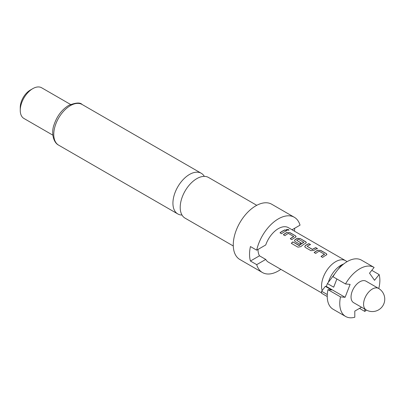 <?xml version="1.0" encoding="UTF-8"?>
<svg xmlns="http://www.w3.org/2000/svg" width="405" height="405" viewBox="0 0 405 405"><rect width="100%" height="100%" fill="white"/><g stroke="black" fill="none" stroke-linecap="round" stroke-linejoin="round"><path stroke-width="0.61" d="M288.978 230.217L288.552 229.802L286.325 229.569M286.74 230.025L289.018 230.141L288.598 229.64L286.33 229.483L286.74 230.025M233.28 245.982L185.065 218.143A23.48 13.557 -60 0 1 180.205 207.395A23.48 13.557 -60 0 1 196.805 178.64A23.48 13.557 -60 0 1 208.545 177.476L256.76 205.315M336.874 278.979L333.685 287.185L327.422 283.571L328.339 282.356A19.405 11.203 -60 0 1 341.02 265.229A19.405 11.203 -60 0 1 343.688 263.994M322.172 290.537A19.936 11.512 -60 0 1 335.644 261.691A19.936 11.512 -60 0 1 345.612 260.704A19.936 11.512 -60 0 1 346.093 261.012L347.05 261.681M353.616 302.667A12.403 7.163 -60 0 1 351.712 292.729A12.403 7.163 -60 0 1 359.817 281.799A12.403 7.163 -60 0 1 366.019 281.181L378.548 288.416A12.403 7.163 -60 0 0 372.347 289.033A12.403 7.163 -60 0 0 363.574 304.221A12.403 7.163 -60 0 0 366.145 309.901L353.616 302.667M292.04 229.777L300.034 225.16A31.899 18.417 120 0 0 294.319 217.277L271.765 204.257A31.899 18.417 120 0 0 255.818 205.836A31.899 18.417 120 0 0 234.981 233.943A31.899 18.417 120 0 0 239.866 259.504L262.42 272.524A31.899 18.417 120 0 0 278.372 270.945A31.899 18.417 120 0 0 280.852 269.355M294.319 217.277A31.899 18.417 120 0 0 278.372 218.857A31.899 18.417 120 0 0 256.704 250.179L250.437 246.559A31.899 18.417 -60 0 0 250.437 261.028L256.704 264.647A31.899 18.417 120 0 0 262.42 272.524M204.328 176.377A23.48 13.557 120 0 0 201.265 173.274A23.48 13.557 120 0 0 189.525 174.439A23.48 13.557 120 0 0 172.925 203.194A23.48 13.557 120 0 0 177.785 213.941A23.48 13.557 120 0 0 182.002 215.04M20.25 110.347L20.25 107.452A14.175 8.186 120 0 1 30.274 90.092L32.78 88.644A17.719 10.231 120 0 0 20.25 110.347A17.719 10.231 120 0 0 23.92 118.457L52.842 135.159M317.809 250.184A19.936 11.512 -60 0 0 316.715 250.766A19.936 11.512 -60 0 0 314.143 252.523L315.718 253.434A19.936 11.512 -60 0 1 318.295 251.677A19.936 11.512 -60 0 1 319.18 251.196L324.491 254.264A19.936 11.512 -60 0 0 323.61 254.745A19.936 11.512 -60 0 0 321.033 256.507L322.613 257.418A19.936 11.512 -60 0 1 325.19 255.656A19.936 11.512 -60 0 1 326.283 255.074L326.881 254.436L326.268 253.601L320.745 250.411L317.798 250.331A19.759 11.406 -60 0 0 314.25 252.588M309.01 243.633A19.936 11.512 -60 0 0 306.453 244.838A19.936 11.512 -60 0 0 305.34 245.536L304.747 246.66L305.355 247.45L310.878 250.639L313.814 250.427A19.936 11.512 -60 0 1 314.928 249.733A19.936 11.512 -60 0 1 317.479 248.528L315.88 247.769A19.759 11.406 -60 0 0 312.452 249.515L307.127 246.306A19.936 11.512 -60 0 1 308.033 245.749A19.936 11.512 -60 0 1 310.584 244.544L308.985 243.79A19.759 11.406 -60 0 0 305.35 245.673L304.757 246.721M300.809 246.655A19.936 11.512 -60 0 1 304.666 243.805A19.936 11.512 -60 0 1 305.76 243.223L306.357 242.585L305.745 241.75L300.221 238.56L297.285 238.332A19.936 11.512 -60 0 0 296.192 238.915A19.936 11.512 -60 0 0 295.078 239.608L294.486 240.737L295.088 241.527L299.614 244.139A19.936 11.512 -60 0 1 301.183 243.005L296.693 240.281A19.936 11.512 -60 0 1 297.599 239.725A19.936 11.512 -60 0 1 298.48 239.249L303.796 242.317A19.936 11.512 -60 0 0 302.915 242.798A19.936 11.512 -60 0 0 299.26 245.46L292.805 241.881A19.936 11.512 -60 0 0 291.311 243.329L297.943 247.156L300.809 246.655M301.072 243.076L296.693 240.281M287.024 232.409A19.936 11.512 -60 0 0 285.93 232.991A19.936 11.512 -60 0 0 283.353 234.748L284.933 235.659A19.936 11.512 -60 0 1 287.509 233.903A19.936 11.512 -60 0 1 288.39 233.422L293.706 236.495A19.936 11.512 -60 0 0 292.825 236.971A19.936 11.512 -60 0 0 290.248 238.732L291.828 239.644A19.936 11.512 -60 0 1 294.405 237.882A19.936 11.512 -60 0 1 295.498 237.3L296.095 236.662L295.483 235.826L289.955 232.637L287.013 232.556A19.759 11.406 -60 0 0 283.465 234.814M285.115 229.843A19.936 11.512 -60 0 0 282.563 231.047A19.936 11.512 -60 0 0 279.987 232.804L281.566 233.715A19.936 11.512 -60 0 1 284.138 231.959A19.936 11.512 -60 0 1 286.694 230.754L285.095 229.994A19.759 11.406 -60 0 0 280.093 232.87M345.612 260.704L288.34 227.64A19.936 11.512 120 0 0 278.372 228.628A19.936 11.512 120 0 0 265.741 244.959L256.704 250.179M258.01 249.424A19.936 11.512 120 0 0 259.478 255.808L265.741 259.428A19.936 11.512 120 0 0 268.404 262.167L321.605 292.886M307.127 246.306L312.442 249.374A19.936 11.512 -60 0 1 313.349 248.822A19.936 11.512 -60 0 1 315.9 247.617M324.491 254.153L324.486 254.416A19.759 11.406 -60 0 0 321.145 256.567M303.796 242.205L303.791 242.468A19.759 11.406 -60 0 0 299.295 245.582L299.26 245.46M293.706 236.378L293.701 236.641A19.759 11.406 -60 0 0 290.355 238.793M250.437 261.028L259.478 255.808M256.704 264.647L265.741 259.428M294.658 228.263A31.899 18.417 -60 0 1 294.521 231.209M70.566 104.465L41.639 87.769A17.719 10.231 120 0 0 32.78 88.644L30.274 90.092M327.291 294.546L321.621 291.271L325.321 286.355L331.589 289.97L327.969 289.646L340.499 296.88L345.1 297.295L350.112 284.376L345.511 283.966L332.981 276.731A28.35 16.367 -60 0 1 361.462 260.137A28.35 16.367 -60 0 1 361.589 260.212M361.508 307.223L354.805 311.096L354.805 317.231A28.35 16.367 -60 0 1 345.637 316.477L333.107 309.243A28.35 16.367 -60 0 1 327.969 289.646M345.511 283.966A28.35 16.367 -60 0 1 373.992 267.371A28.35 16.367 -60 0 1 374.119 267.447L369.517 273.173L374.529 280.306L379.131 274.575L371.795 270.343M379.131 274.575A28.35 16.367 -60 0 1 378.766 288.547M366.363 310.027A28.35 16.367 -60 0 1 364.829 311.445L364.829 309.142M359.513 308.377L364.829 311.445M327.422 283.571L326.308 286.441L325.321 286.355M327.24 296.526L321.621 293.281A27.464 15.856 -60 0 1 321.621 291.271M345.637 316.477A28.35 16.367 -60 0 1 340.499 296.88M328.339 282.356L334.864 273.689M337.957 269.583L341.02 265.518L341.744 265.645M341.547 265.822L341.02 265.518M345.1 297.295L326.308 286.441M286.517 230.82L285.095 229.994M289.955 232.637L287.013 232.556M295.483 235.826L289.934 232.789M296.08 236.738L295.458 235.983M306.342 242.666L305.745 241.75M305.724 241.906L300.221 238.56M300.196 238.717L297.285 238.332M297.275 238.484A19.759 11.406 -60 0 0 295.088 239.75L295.078 239.608M295.088 239.75L294.496 240.798M299.087 245.612L292.805 241.881M291.408 243.385A19.759 11.406 -60 0 1 292.84 242.003M317.302 248.594L315.88 247.769M310.407 244.61L308.985 243.79M320.745 250.411L317.798 250.331M326.268 253.601L320.719 250.563M326.865 254.512L326.248 253.758M70.369 105.644A23.48 13.557 120 0 0 55.029 126.335A23.48 13.557 120 0 0 58.629 145.147C53.02 142.363 51.116 132.162 54.118 124.537C57.075 115.982 61.899 109.628 68.597 105.467C75.619 102.607 80.124 102.278 82.109 104.48A23.48 13.557 120 0 0 70.369 105.644M366.145 309.901A12.403 12.403 0 0 0 384.75 299.158A12.403 12.403 0 0 0 378.548 288.416M58.629 145.147L177.785 213.941M82.109 104.48L201.265 173.274M373.992 267.371L361.462 260.137"/></g></svg>
